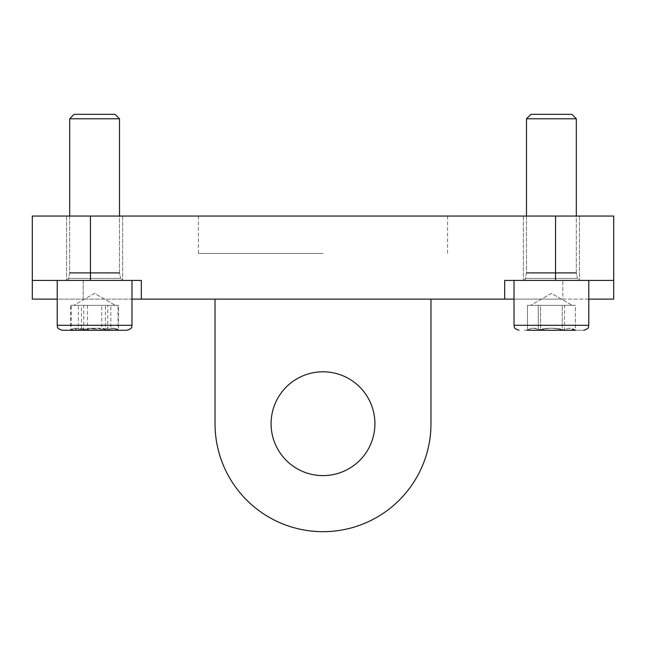 <?xml version="1.0" encoding="UTF-8"?>
<svg xmlns="http://www.w3.org/2000/svg" width="646" height="646" viewBox="0 0 646 646"><rect width="100%" height="100%" fill="white"/><g stroke="black" fill="none" stroke-linecap="round" stroke-linejoin="round"><path stroke-width="0.48" stroke-dasharray="3.23 2.42" d="M94.591 280.437L122.627 280.437L94.591 280.437M588.781 299.122L141.312 299.122L141.312 280.437L32.3 280.437L32.3 299.122L83.172 299.122L83.172 280.437L32.3 280.437L141.312 280.437L83.172 280.437L83.172 299.122L57.219 299.122M551.409 280.437L523.373 280.437L551.409 280.437M504.688 299.122L504.688 280.437L504.688 299.122L504.688 280.437L613.7 280.437L562.827 280.437L613.7 280.437L613.7 299.122L562.827 299.122L562.827 280.437L562.827 299.122L514.03 299.122M430.971 299.122L430.971 423.703A107.971 107.971 0 0 1 323 531.682A107.971 107.971 0 0 1 215.029 423.703L215.029 299.122L430.971 299.122L430.971 423.703A107.971 107.971 0 0 1 323 531.682A107.971 107.971 0 0 1 215.029 423.703L215.029 299.122L430.971 299.122M430.971 423.703A107.971 107.971 0 0 1 323 531.682A107.971 107.971 0 0 1 215.029 423.703L215.029 299.122M323 253.442L198.411 253.442L323 253.442M323 216.063L198.411 216.063L323 216.063M323 475.618A51.914 51.914 0 0 1 271.086 423.703A51.914 51.914 0 0 1 323 371.797A51.914 51.914 0 0 1 374.914 423.703A51.914 51.914 0 0 1 323 475.618A51.914 51.914 0 0 1 271.086 423.703A51.914 51.914 0 0 1 323 371.797A51.914 51.914 0 0 1 374.914 423.703A51.914 51.914 0 0 1 323 475.618A51.914 51.914 0 0 0 374.914 423.703A51.914 51.914 0 0 0 323 371.797A51.914 51.914 0 0 0 271.086 423.703A51.914 51.914 0 0 0 323 475.618A51.914 51.914 0 0 1 271.086 423.703A51.914 51.914 0 0 1 323 371.797A51.914 51.914 0 0 1 374.914 423.703A51.914 51.914 0 0 1 323 475.618A51.914 51.914 0 0 0 374.914 423.703A51.914 51.914 0 0 0 323 371.797A51.914 51.914 0 0 0 271.086 423.703A51.914 51.914 0 0 0 323 475.618M32.3 280.437L32.3 216.063L613.7 216.063M94.591 216.063L122.627 216.063L94.591 216.063M551.409 216.063L523.373 216.063L551.409 216.063M141.312 299.122L141.312 280.437L141.312 299.122L83.172 299.122L131.97 299.122M568.787 305.348L530.641 305.348L572.17 305.348L562.23 305.348L562.23 330.13L568.787 328.281L575.344 330.13L575.344 305.348L538.296 305.348L538.296 330.13C546.274 327.635 554.252 327.635 562.23 330.13L568.787 328.281L575.618 330.267L527.201 330.267L575.618 330.267L527.201 330.267L575.618 330.267L527.201 330.267L528.137 329.726L527.467 330.13C531.836 327.635 536.212 327.635 540.581 330.13C536.212 327.635 531.836 327.635 527.467 330.13L527.467 305.348L540.581 305.348L540.581 330.13C548.559 327.635 556.537 327.635 564.523 330.13C556.537 327.635 548.559 327.635 540.581 330.13L540.581 305.348L564.523 305.348L564.523 330.13C568.133 327.635 571.742 327.635 575.344 330.13L575.344 305.348L532.877 305.348L562.23 305.348L562.23 330.13C554.252 327.635 546.274 327.635 538.296 330.13C534.686 327.635 531.077 327.635 527.467 330.13L527.467 305.348L568.787 305.348M527.201 330.267L527.467 330.13C531.077 327.635 534.686 327.635 538.296 330.13L538.296 305.348L569.933 305.348L564.523 305.348L564.523 330.13C568.133 327.635 571.742 327.635 575.344 330.13L575.618 330.267M576.321 118.775L571.863 114.318L530.947 114.318L571.863 114.318L530.947 114.318L526.49 118.775L576.321 118.775L526.49 118.775L576.321 118.775L576.321 272.669L526.49 272.669L576.321 272.669L526.49 272.669L576.321 272.669L576.369 273.145L526.442 273.145L576.369 273.145L526.442 273.145L576.369 273.145L577.411 278.426L525.408 278.426L577.411 278.426C576.652 278.361 577.467 279.032 579.858 280.437L522.961 280.437L579.858 280.437C577.467 279.032 576.652 278.361 577.411 278.426L576.321 272.669L576.321 216.063M520.119 280.437L588.781 280.437L520.119 280.437M111.976 305.348L73.83 305.348L115.359 305.348L105.419 305.348L105.419 330.13L111.976 328.281L118.533 330.13L118.533 305.348L111.976 305.348M83.77 305.348L107.704 305.348L107.704 330.13C99.726 327.635 91.748 327.635 83.77 330.13C79.393 327.635 75.025 327.635 70.656 330.13L70.656 305.348L83.77 305.348L83.77 330.13M107.704 305.348L118.533 305.348M107.704 330.13C111.314 327.635 114.923 327.635 118.533 330.13L70.656 330.13C74.258 327.635 77.867 327.635 81.477 330.13L81.477 305.348L105.419 305.348M81.477 330.13C89.463 327.635 97.441 327.635 105.419 330.13M119.51 118.775L115.053 114.318L74.137 114.318L115.053 114.318L74.137 114.318L69.679 118.775L119.51 118.775L69.679 118.775L119.51 118.775L119.51 272.669L69.679 272.669L119.51 272.669L69.679 272.669L119.51 272.669L119.558 273.145L69.631 273.145L119.558 273.145L69.631 273.145L119.558 273.145L120.592 278.426L68.589 278.426L120.592 278.426C119.841 278.361 120.657 279.032 123.039 280.437L66.142 280.437L123.039 280.437L66.142 280.437L123.039 280.437L120.592 278.426L119.51 272.669L119.51 216.063M63.3 280.437L131.97 280.437L63.3 280.437M126.987 330.267L62.202 330.267M70.656 305.348L81.477 305.348M90.052 305.348L115.359 305.348L73.83 305.348L101.753 305.348L101.753 330.13L90.052 328.281L78.36 330.13L78.36 305.348L90.052 305.348M87.436 305.348L71.197 305.348L71.197 330.13C76.608 327.635 82.018 327.635 87.436 330.13C95.228 327.635 103.029 327.635 110.829 330.13L110.829 305.348L87.436 305.348L87.436 330.13M71.197 305.348L78.36 305.348M78.36 330.13L72.837 328.854L71.197 330.13M101.753 305.348L117.992 305.348L117.992 330.13C112.574 327.635 107.163 327.635 101.753 330.13M102.762 280.437L57.219 280.437L102.762 280.437M117.992 330.13L116.353 328.854L110.829 330.13M110.829 305.348L117.992 305.348M524.286 330.267L583.798 330.267L524.286 330.267M555.56 280.437L555.56 216.063M90.44 280.437L90.44 216.063M514.03 280.437L514.03 325.285L588.781 325.285L514.03 325.285L588.781 325.285L588.781 280.437M57.219 280.437L57.219 325.285L131.97 325.285L57.219 325.285L131.97 325.285L131.97 280.437M198.411 216.063L198.411 253.442M447.589 216.063L447.589 253.442M66.562 216.063L66.562 280.437L66.562 216.063M122.627 216.063L122.627 280.437L122.627 216.063M523.373 216.063L523.373 280.437L523.373 216.063M579.438 216.063L579.438 280.437L579.438 216.063M551.409 293.365L530.641 305.348L551.409 293.365L572.17 305.348L551.409 293.365M526.49 216.063L526.49 272.669L525.408 278.426C526.046 278.709 525.23 279.379 522.961 280.437C525.23 279.379 526.046 278.709 525.408 278.426L526.49 272.669L526.49 118.775M94.591 293.365L73.83 305.348L94.591 293.365L115.359 305.348L94.591 293.365M69.679 216.063L69.679 272.669L68.589 278.426C69.227 278.709 68.411 279.379 66.142 280.437C68.541 279.032 69.356 278.361 68.589 278.426L69.679 272.669L69.679 118.775M72.837 328.854L70.382 330.267M116.353 328.854L118.799 330.267"/><path stroke-width="0.97" d="M141.312 280.437L32.3 280.437L32.3 216.063L613.7 216.063L613.7 280.437L504.688 280.437L504.688 299.122L141.312 299.122L141.312 280.437M57.219 299.122L32.3 299.122L32.3 280.437M430.971 423.703L430.971 299.122L430.971 423.703A107.971 107.971 0 0 1 323 531.682A107.971 107.971 0 0 1 215.029 423.703L215.029 299.122M323 371.797A51.914 51.914 0 0 1 374.914 423.703A51.914 51.914 0 0 1 323 475.618A51.914 51.914 0 0 1 271.086 423.703A51.914 51.914 0 0 1 323 371.797M588.781 299.122L613.7 299.122L613.7 216.063M504.688 299.122L514.03 299.122M131.97 299.122L141.312 299.122M526.49 118.775L530.947 114.318L571.863 114.318L576.321 118.775L526.49 118.775L526.49 216.063M527.201 330.267L575.618 330.267M69.679 118.775L74.137 114.318L115.053 114.318L119.51 118.775L69.679 118.775L69.679 216.063M67.475 330.267L126.987 330.267C133.762 327.942 131.009 326.803 131.97 325.285L57.219 325.285C58.18 326.803 55.427 327.942 62.202 330.267L67.475 330.267M118.799 330.267L70.382 330.267M555.56 280.437L555.56 216.063M90.44 280.437L90.44 216.063M588.781 280.437L588.781 325.285L514.03 325.285C514.991 326.803 512.238 327.942 519.013 330.267C512.238 327.942 514.991 326.803 514.03 325.285L514.03 280.437M576.321 118.775L576.321 216.063M523.373 280.396L522.961 280.437M588.781 325.285C587.82 326.803 590.573 327.942 583.798 330.267C590.573 327.942 587.82 326.803 588.781 325.285M119.51 118.775L119.51 216.063M66.562 280.396L66.142 280.437L66.562 280.396M57.219 280.437L57.219 325.285C58.18 326.803 55.427 327.942 62.202 330.267M131.97 280.437L131.97 325.285C130.912 326.739 134.069 327.651 126.987 330.267"/></g></svg>
